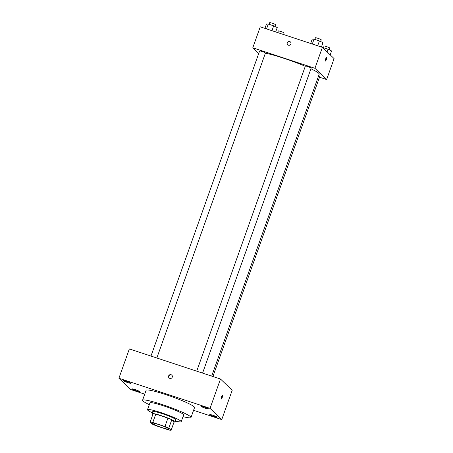<?xml version="1.0" encoding="UTF-8"?>
<svg xmlns="http://www.w3.org/2000/svg" width="453" height="453" viewBox="0 0 453 453"><rect width="100%" height="100%" fill="white"/><g stroke="black" fill="none" stroke-linecap="round" stroke-linejoin="round"><path stroke-width="0.68" d="M152.344 423.436A8.941 0.912 19.6 0 1 152.202 423.17A8.941 0.912 19.6 0 1 160.934 425.316A8.941 0.912 19.6 0 1 169.054 429.172A8.941 0.912 19.6 0 1 161.257 427.355A8.941 0.912 19.6 0 1 152.344 423.436M156.308 425.848L168.459 429.863A12.01 1.223 19.6 0 0 171.092 430.35L168.805 428.153A12.01 1.223 19.6 0 0 164.949 426.494L152.797 422.479A12.01 1.223 19.6 0 0 150.164 421.992L152.451 424.189A12.01 1.223 19.6 0 0 156.308 425.848M164.949 426.494L167.933 418.113L155.781 414.099L152.797 422.479M155.781 414.099A12.01 1.223 19.6 0 0 153.148 413.612L150.164 421.992M167.933 418.113A12.01 1.223 19.6 0 1 171.789 419.767L168.805 428.153M171.092 430.35L174.077 421.97L171.789 419.767M174.054 422.043A12.299 1.251 -160.4 0 0 175.198 421.913A12.299 1.251 -160.4 0 0 161.466 415.729A12.299 1.251 -160.4 0 0 152.027 413.663A12.299 1.251 -160.4 0 0 152.837 414.489M152.027 413.663L152.774 411.567A12.299 1.251 19.6 0 1 162.214 413.634A12.299 1.251 19.6 0 1 175.945 419.818L175.198 421.913M175.498 421.064A17.888 1.823 -160.4 0 0 181.211 421.692A17.888 1.823 -160.4 0 0 161.24 412.694A17.888 1.823 -160.4 0 0 147.508 409.693A17.888 1.823 -160.4 0 0 152.327 412.813M181.211 421.692L183.635 414.886A17.888 1.823 -160.4 0 0 163.663 405.888A17.888 1.823 -160.4 0 0 149.932 402.881L147.508 409.693M183.001 416.658A25.713 2.622 -160.4 0 0 191.007 417.507A25.713 2.622 -160.4 0 0 162.299 404.574A25.713 2.622 -160.4 0 0 142.559 400.259A25.713 2.622 -160.4 0 0 149.303 404.654M142.559 400.259L146.104 390.305A25.713 2.622 19.6 0 1 165.843 394.62A25.713 2.622 19.6 0 1 194.552 407.558L191.007 417.507M214.156 416.556A3.918 0.396 19.6 0 1 209.784 414.586A3.918 0.396 19.6 0 1 213.606 415.52A3.918 0.396 19.6 0 1 217.163 417.213A3.918 0.396 19.6 0 1 214.156 416.556M136.478 390.894A3.918 0.396 19.6 0 1 132.106 388.923A3.918 0.396 19.6 0 1 135.928 389.863A3.918 0.396 19.6 0 1 139.484 391.551A3.918 0.396 19.6 0 1 136.478 390.894M127.865 382.621A3.918 0.396 19.6 0 1 123.493 380.65A3.918 0.396 19.6 0 1 127.316 381.59A3.918 0.396 19.6 0 1 130.872 383.278A3.918 0.396 19.6 0 1 127.865 382.621M205.543 408.278A3.918 0.396 19.6 0 1 201.166 406.307A3.918 0.396 19.6 0 1 204.994 407.247A3.918 0.396 19.6 0 1 208.55 408.94A3.918 0.396 19.6 0 1 205.543 408.278M193.573 410.299L221.749 419.603L210.045 408.363L118.907 378.255L130.611 389.501L144.728 394.161M210.045 408.363L220.492 379.025L232.196 390.271L221.749 419.603M220.492 379.025L129.354 348.923L118.907 378.255M172.259 377.145A1.959 1.897 -46.2 0 0 169.077 375.231A1.959 1.897 -46.2 0 0 169.088 377.961A1.959 1.897 -46.2 0 0 172.259 377.145M171.897 375.237A1.959 1.897 -46.2 0 0 169.19 378.051M221.211 399.053A1.959 0.43 -71.7 0 1 221.489 396.992A1.959 0.43 -71.7 0 1 222.48 395.361A1.959 0.43 -71.7 0 1 222.276 397.355A1.959 0.43 -71.7 0 1 221.251 399.076A1.959 0.43 -71.7 0 1 221.211 399.053M222.48 395.361A1.959 0.43 -71.7 0 1 222.27 397.355A1.959 0.43 -71.7 0 1 221.251 399.076M265.379 53.188A31.302 3.188 19.6 0 1 305.282 66.274M310.939 68.788A31.302 3.188 19.6 0 1 319.201 74.167L211.681 376.115M196.715 371.171L305.367 66.047A3.086 0.317 19.6 0 1 308.374 66.784A3.086 0.317 19.6 0 1 311.177 68.114L202.576 373.108M150.979 356.064L259.631 50.94A3.086 0.317 19.6 0 1 262.644 51.676A3.086 0.317 19.6 0 1 265.441 53.007L156.84 358M318.652 75.713A3.086 0.317 19.6 0 1 319.79 76.393L212.916 376.528M319.507 77.197L326.63 79.547L314.931 68.307L252.791 47.78L258.725 53.482M326.63 79.547L334.093 58.596L322.389 47.355L314.931 68.307M322.389 47.355L260.249 26.823L252.791 47.78M287.729 44.785A1.959 1.897 133.8 0 1 287.27 42.775A1.959 1.897 133.8 0 1 290.435 41.965A1.959 1.897 133.8 0 1 290.452 44.688A1.959 1.897 133.8 0 1 287.27 42.775A1.959 1.897 133.8 0 1 290.435 41.965M325.35 61.093A1.959 0.43 -71.7 0 1 325.628 59.026A1.959 0.43 -71.7 0 1 326.619 57.401A1.959 0.43 -71.7 0 1 326.409 59.394A1.959 0.43 -71.7 0 1 325.39 61.115A1.959 0.43 -71.7 0 1 325.35 61.093M282.327 34.117L276.908 32.327M277.723 32.593L278.318 30.923A3.086 0.317 19.6 0 1 281.33 31.665A3.086 0.317 19.6 0 1 284.127 32.995L283.584 34.536M330.197 54.853L331.596 50.94L328.023 49.207L322.468 47.423M328.023 49.207L327.083 51.857M323.459 47.701L324.054 46.03A3.086 0.317 19.6 0 1 327.066 46.772A3.086 0.317 19.6 0 1 329.863 48.103L329.257 49.807M275.69 31.925L277.242 27.559L273.674 25.827L268.295 24.049L266.483 24.003L264.926 28.369M273.674 25.827L271.947 30.691M268.295 24.049L266.562 28.913M269.11 24.315L269.705 22.65A3.086 0.317 19.6 0 1 272.717 23.392A3.086 0.317 19.6 0 1 275.515 24.722L274.909 26.427M321.426 47.033L322.978 42.667L319.41 40.934L314.031 39.156L312.219 39.111L310.662 43.477M319.41 40.934L317.678 45.798M314.031 39.156L312.298 44.02M314.846 39.428L315.435 37.758A3.086 0.317 19.6 0 1 318.448 38.499A3.086 0.317 19.6 0 1 321.251 39.83L320.645 41.534"/></g></svg>
